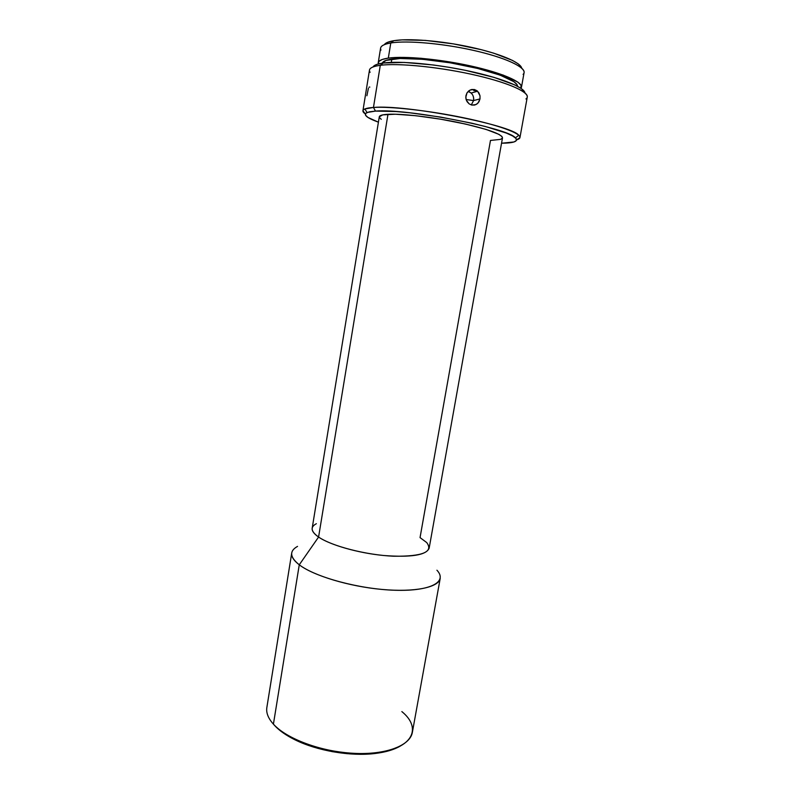 <?xml version="1.0" encoding="UTF-8"?>
<svg xmlns="http://www.w3.org/2000/svg" width="794" height="794" viewBox="0 0 794 794"><rect width="100%" height="100%" fill="white"/><g stroke="black" fill="none" stroke-linecap="round" stroke-linejoin="round"><path stroke-width="1.19" d="M273.851 724.654L274.645 725.537L273.414 724.148L299.269 564.802C293.681 560.504 291.16 556.574 291.726 552.991L266.853 707.494C266.01 712.784 268.203 718.332 273.414 724.148C286.565 738.807 320.974 751.67 353.419 753.337C385.924 755.074 410.22 745.616 412.364 732.366L440.213 578.369C438.864 587.352 414.855 592.483 381.864 589.426C348.923 586.429 313.362 575.61 299.269 564.802L318.583 537.042C310.831 531.464 310.087 527.018 316.359 523.703M380.961 50.082C379.363 46.767 382.639 44.404 390.787 42.985L393.784 40.702C388.603 41.576 385.447 42.896 384.316 44.663L387.839 42.221L393.784 40.702L402.23 39.859L425.346 40.395L453.404 43.878L481.392 49.704L493.739 53.178L512.527 60.433L518.254 63.897L521.291 67.063M500.379 75.241L503.297 75.132M370.103 72.314C367.89 68.929 371.284 66.587 380.296 65.316L373.458 107.458L375.493 111.091C406.012 108.262 508.378 128.023 515.425 137.848C518.76 141.302 514.135 143.099 501.54 143.228L513.986 141.967L516.437 140.469L516.011 138.444L512.596 135.933L506.215 133.025L485.352 126.504L471.666 123.169L440.71 117.105L409.803 112.798L396.186 111.547L375.493 111.091L369.19 111.865L365.836 113.234L365.458 115.12L367.93 117.433L378.42 122.177C366.59 117.869 362.818 114.644 367.106 112.49L375.493 111.091L373.458 107.458L364.793 108.977C362.133 110.197 362.312 111.855 365.319 113.959L362.927 110.743C363.215 109.016 366.729 107.924 373.458 107.458L380.296 65.316L383.313 63.004C377.438 63.808 374.014 65.128 373.021 66.954M368.426 88.233L366.888 95.756M471.289 104.937L473.591 100.55L480.003 98.922L478.961 101.761L477.045 103.915L474.514 105.076L471.735 105.056L469.125 103.865L467.09 101.682L465.959 98.823L465.919 95.737L466.991 92.878L470.266 89.95L474.455 89.524L477.025 90.744L478.961 92.958L480.003 95.826L480.003 98.922L478.097 102.952L475.834 104.639L471.735 105.056L469.125 103.865L466.396 100.312L465.79 97.285L466.991 92.878L469.006 90.685L471.636 89.504L474.455 89.524L477.601 91.231L480.003 95.826L480.003 98.922L473.591 100.55L471.289 104.937M466.138 99.548L473.591 100.55L466.138 99.548M297.532 546.391C289.185 551.026 289.77 557.16 299.269 564.802C315.307 577.258 359.94 589.317 395.382 590.27C430.963 591.341 447.846 581.704 436.928 570.221M379.294 116.797L312.181 528.209C311.774 530.858 313.908 533.806 318.583 537.042L387.978 114.286C382.44 114.594 379.542 115.438 379.294 116.797L382.738 114.872L395.442 114.217L415.877 115.725L440.73 119.209L465.621 124.072L486.166 129.442L498.989 134.385L501.907 136.439L502.503 137.878C501.58 133.868 486.95 128.767 458.595 122.544C431.996 117.016 401.625 113.522 387.978 114.286L318.583 537.042C330.106 544.982 358.034 553.021 383.681 555.502C411.193 557.577 426.348 555.145 429.147 548.207L502.503 137.858M502.423 138.116L500.577 139.367L490.474 140.449L420.046 537.617L426.715 542.56C433.703 551.949 422.706 556.505 393.715 556.227C366.203 555.075 331.634 546.123 318.583 537.042L299.269 564.802L273.414 724.148L274.645 725.537L273.851 724.644M519.951 137.58L516.626 139.813C520.169 138.841 520.884 137.332 518.78 135.298C511.723 124.946 405.059 104.292 373.458 107.458C390.43 106.287 429.415 110.644 463.716 117.79C498.076 124.916 521.023 133.323 519.951 137.58L527.285 97.047C528.596 91.499 505.758 81.762 471.279 74.229C436.859 66.686 397.546 62.964 380.296 65.316C373.458 66.239 369.845 67.827 369.478 70.07L362.927 110.743M391.293 62.369L391.819 59.123C386.112 59.937 382.926 61.277 382.261 63.153L386.013 60.404L400.087 58.488L422.716 59.302L450.208 62.815L477.651 68.443L500.131 75.142L513.946 81.722L516.983 84.611L517.519 86.268C517.767 81.157 497.778 72.701 468.678 66.359C439.628 59.997 406.717 56.999 391.819 59.123L391.293 62.369M473.72 90.526L477.144 90.834M521.479 87.181L524.09 72.631C525.38 66.904 504.716 57.406 473.552 50.399C442.437 43.362 406.736 40.296 390.787 42.985L388.316 58.111L390.787 42.985C384.385 44.067 380.991 45.774 380.594 48.106L378.222 62.746C378.589 60.582 381.954 59.044 388.316 58.111C404.186 55.808 439.777 59.084 470.852 65.981C501.977 72.869 522.68 81.931 521.469 87.231L520.963 88.333L520.963 85.137L517.797 82.07L503.217 75.102L479.387 67.986L450.238 62.001L421.028 58.27L397.05 57.426L388.316 58.111L382.202 59.481L378.857 61.456L378.331 63.947L378.222 62.746M373.388 66.428L376.872 64.393L383.313 63.004L404.295 62.428L433.266 64.969L449.206 67.331L465.135 70.279L494.027 77.375L514.83 84.928L521.142 88.452L524.457 91.618M381.259 119.328L379.393 117.462M400.345 746.052L387.293 751.233L375.413 753.456L361.885 754.29L347.315 753.695L332.358 751.67L317.719 748.315L304.072 743.77L292.023 738.281L282.088 732.108L274.645 725.537C279.319 730.629 286.038 735.353 294.812 739.72C316.945 750.826 350.72 756.603 375.274 753.466C385.765 752.166 394.112 749.695 400.335 746.052M468.172 91.389C472.182 92.878 473.998 95.935 473.591 100.55C474.008 97.563 473.194 95.052 471.13 93.017L468.172 91.389M369.835 87.082L369.131 87.112M524.973 92.928C524.338 87.271 501.411 78.001 468.728 71.033C436.095 64.046 399.65 60.741 383.313 63.004L380.296 65.316C398.608 62.786 442.03 67.262 477.561 75.658C513.212 84.025 532.843 94.149 525.946 98.952M521.727 68.155C520.556 62.329 499.615 53.446 470.366 47.114C441.176 40.762 408.692 38.162 393.784 40.702L390.787 42.985C407.59 40.117 446.486 43.779 478.484 51.541C510.572 59.282 528.794 69.197 523.097 74.378M401.853 711.593C422.269 728.148 412.82 748.653 376.386 752.702C351.266 755.898 316.657 749.983 294.028 738.628C285.056 734.172 278.178 729.349 273.414 724.148M364.793 108.977L367.106 112.49M471.13 93.017L477.601 91.231M518.78 135.298L515.425 137.848M376.386 752.702L375.274 753.466M294.028 738.628L294.812 739.72"/></g></svg>
